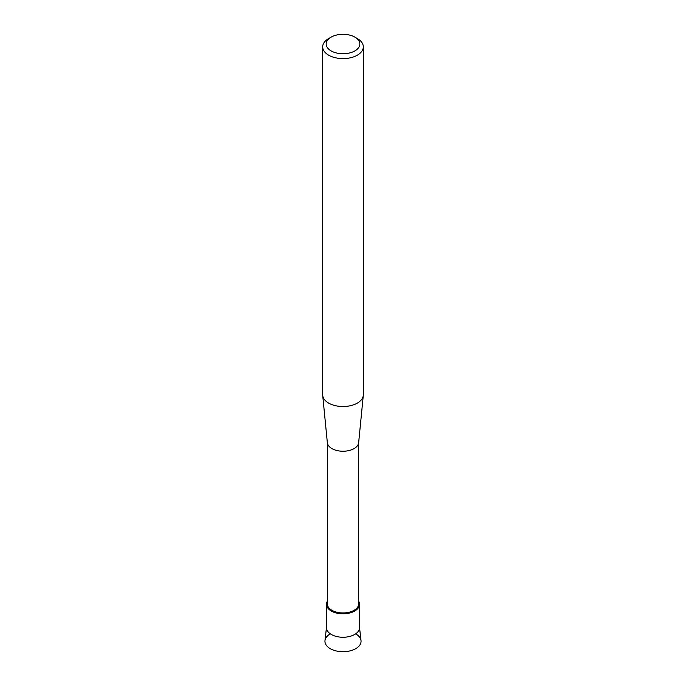 <?xml version="1.0" encoding="UTF-8"?>
<svg xmlns="http://www.w3.org/2000/svg" width="686" height="686" viewBox="0 0 686 686"><rect width="100%" height="100%" fill="white"/><g stroke="black" fill="none" stroke-linecap="round" stroke-linejoin="round"><path stroke-width="1.03" d="M355.657 633.847A18.059 10.427 180 0 1 355.768 648.647A18.059 10.427 180 0 1 330.232 648.647A18.059 10.427 180 0 1 330.232 633.907M358.675 442.444L358.675 603.903A15.675 9.047 180 0 1 354.087 610.308A15.675 9.047 180 0 1 336.998 612.264A15.675 9.047 180 0 1 327.325 603.903L327.325 442.444M354.679 611.046A16.515 9.535 180 0 1 334.322 612.418A16.515 9.535 180 0 1 327.325 601.296A16.515 9.535 180 0 0 326.485 604.306A16.515 9.535 180 0 0 336.68 613.113A16.515 9.535 180 0 0 354.679 611.046A16.515 9.535 180 0 0 358.675 601.296A16.515 9.535 180 0 1 359.515 604.306A16.515 9.535 180 0 1 354.679 611.046M354.902 37.147L357.372 38.57A20.323 11.731 180 0 1 363.323 46.862L363.323 394.793A20.323 11.731 180 0 1 363.288 395.453L358.649 442.702A15.675 9.047 180 0 1 354.087 448.593A15.675 9.047 180 0 1 337.418 450.642A15.675 9.047 180 0 1 327.351 442.702L322.712 395.453A20.323 11.731 180 0 1 322.677 394.793L322.677 46.862A20.323 11.731 180 0 1 328.628 38.57L331.098 37.147A16.833 9.724 180 0 1 354.902 37.147A16.833 9.724 180 0 1 354.902 50.893A16.833 9.724 180 0 1 331.098 50.893A16.833 9.724 180 0 1 331.098 37.147L328.628 38.57M363.288 395.453A20.323 11.731 180 0 1 357.372 403.085A20.323 11.731 180 0 1 335.763 405.752A20.323 11.731 180 0 1 322.712 395.453M363.323 46.862A20.323 11.731 180 0 1 357.372 55.163A20.323 11.731 180 0 1 335.222 57.701A20.323 11.731 180 0 1 322.677 46.862M359.515 627.407L361.016 640.595A18.059 10.427 180 0 1 355.768 648.647A18.059 10.427 180 0 1 335.548 650.774A18.059 10.427 180 0 1 324.984 640.595L326.485 627.407M359.515 604.306L359.515 627.716A16.515 9.535 180 0 1 354.679 634.464A16.515 9.535 180 0 1 336.68 636.531A16.515 9.535 180 0 1 326.485 627.716L326.485 604.306"/></g></svg>
